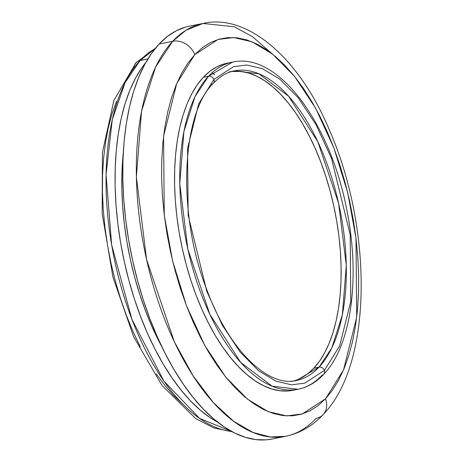 <?xml version="1.0" encoding="UTF-8"?>
<svg xmlns="http://www.w3.org/2000/svg" width="463" height="463" viewBox="0 0 463 463"><rect width="100%" height="100%" fill="white"/><g stroke="black" fill="none" stroke-linecap="round" stroke-linejoin="round"><path stroke-width="0.69" d="M231.668 431.458L199.547 418.39L163.867 380.997L131.949 319.383L111.658 244.973L106.062 174.58L112.278 119.662L125.068 82.657L140.121 60.497A10.527 8.71 -136.9 0 0 135.948 62.806A10.527 8.71 43.1 0 1 140.121 60.497A197.36 95.424 78.7 0 0 117.648 273.645A197.36 95.424 78.7 0 0 231.668 431.458M229.995 62.702L224.405 63.853L216.95 66.794L209.913 71.279L203.355 77.263L208.553 76.221A4.474 3.704 43.1 0 1 213.918 79.457L233.584 66.649L246.825 65.017L262.376 68.634L279.82 79.15L298.184 97.762L316.003 124.628L331.525 158.387L350.19 234.66L350.786 301.361L339.668 345.919L324.418 370.365A4.474 3.704 -136.9 0 0 319.059 367.13A4.474 3.704 43.1 0 1 324.418 370.365L339.668 345.919L350.786 301.361L350.19 234.66L331.525 158.387L316.003 124.628L298.184 97.762L279.82 79.15L262.376 68.634L246.825 65.017L233.584 66.649L213.918 79.457A4.474 3.704 43.1 0 1 213.368 83.253A4.474 3.704 -136.9 0 0 213.918 79.457L198.668 103.903L187.55 148.467L188.146 215.162L206.811 291.441L222.333 325.2L240.147 352.065L258.516 370.678L275.954 381.194L291.511 384.811L304.752 383.179L324.418 370.365A4.474 3.704 43.1 0 1 323.874 374.162A4.474 3.704 -136.9 0 0 324.418 370.365L304.752 383.179L291.511 384.811L275.954 381.194L258.516 370.678L240.147 352.065L222.333 325.2L206.811 291.441L188.146 215.162L187.55 148.467L198.668 103.903L213.918 79.457A4.474 3.704 -136.9 0 0 208.553 76.221L195.016 96.611L183.898 131.538L179.783 183.724L187.862 249.198L209.843 314.308L240.737 362.477L272.111 386.188L298.085 389.267A166.836 80.666 -101.3 0 1 192.741 268.366A166.836 80.666 -101.3 0 1 208.553 76.221L203.355 77.263A166.836 80.666 78.7 0 0 187.55 269.408A166.836 80.666 78.7 0 0 292.888 390.309L298.085 389.267C307.721 387.271 316.31 382.247 323.845 374.197C351.319 345.786 360.341 278.176 347.105 211.493C330.976 124.072 278.419 51.509 232.576 62.094L208.553 76.221A166.836 80.666 -101.3 0 1 232.576 62.094L227.379 63.136A166.836 80.666 78.7 0 0 203.355 77.263L197.354 84.683L191.948 93.468L187.202 103.538L183.163 114.795L179.858 127.134L177.329 140.428L175.599 154.555L174.678 169.377L174.586 184.749L175.315 200.525L176.86 216.557L179.21 232.681L182.335 248.753L186.213 264.61L190.802 280.103L196.057 295.081L201.932 309.406L208.367 322.925L215.301 335.525L222.662 347.076L230.389 357.465L238.399 366.598L246.623 374.382L254.974 380.748L263.372 385.627L271.74 388.972L279.999 390.76L288.067 390.969L292.975 390.292M229.133 71.904L234.33 70.868L258.91 73.785L288.605 96.223L317.838 141.805L338.638 203.425L346.289 265.392L342.389 314.776L331.867 347.829L319.059 367.13L296.326 380.499C268.546 387.641 229.295 350.682 207.21 290.764C177.069 215.388 180.998 114.511 213.339 83.288C219.775 76.493 226.772 72.355 234.33 70.868A157.889 76.337 -101.3 0 1 334.02 185.287A157.889 76.337 -101.3 0 1 319.059 367.13L313.862 368.166A157.889 76.337 78.7 0 0 329.581 189.002A157.889 76.337 78.7 0 0 231.818 71.47L241.333 71.481L249.146 73.171L257.069 76.343L265.015 80.961L272.921 86.98L280.7 94.348L288.281 102.989L295.591 112.822L302.565 123.754L309.122 135.676L315.21 148.473L320.772 162.027L325.744 176.206L330.09 190.866L333.759 205.873L336.717 221.082L338.939 236.344L340.403 251.513L341.092 266.445L341.005 280.995L340.137 295.018L338.499 308.387L336.103 320.969L332.978 332.642L329.152 343.297L324.661 352.829L319.551 361.146L313.862 368.166L319.059 367.13A157.889 76.337 -101.3 0 1 296.326 380.499L291.129 381.535M185.686 27.085L176.281 30.801L167.398 36.461L159.133 44.008L172.682 41.294A18.422 15.238 43.1 0 1 194.761 54.628L218.032 39.471L233.699 37.538L252.103 41.82L272.736 54.264L294.468 76.285L315.546 108.07L333.91 148.01L347.73 192.793L355.995 238.254L356.695 317.172L343.546 369.891L325.506 398.817L317.959 405.704L309.857 410.866L301.274 414.252L292.298 415.838L283.009 415.6L273.5 413.54L263.864 409.686L254.193 404.066L244.574 396.739L235.111 387.78L225.886 377.264L216.991 365.301L208.512 352.002L200.531 337.492L193.123 321.924L186.357 305.435L180.304 288.189L175.02 270.346L170.558 252.086L166.958 233.584L164.255 215.017L162.472 196.561L161.633 178.394L161.743 160.69L162.797 143.628L164.793 127.36L167.704 112.052L171.507 97.849L176.16 84.885L181.623 73.293L187.845 63.171L194.761 54.628L202.308 47.741L210.41 42.579L218.993 39.193L227.97 37.607L237.259 37.844L246.767 39.905L256.404 43.759L266.075 49.379L275.693 56.7L285.156 65.665L294.381 76.181L303.277 88.144L311.755 101.443L319.736 115.947L327.144 131.521L333.91 148.01L339.964 165.256L345.248 183.099L349.71 201.359L353.31 219.861L356.012 238.428L357.795 256.884L358.634 275.051L358.524 292.755L357.471 309.816L355.474 326.085L352.563 341.393L348.761 355.596L344.107 368.554L338.644 380.152L332.422 390.268L325.506 398.817A18.422 15.238 43.1 0 1 323.255 414.443A18.422 15.238 -136.9 0 0 325.506 398.817L302.235 413.968L286.568 415.901L268.164 411.624L247.531 399.181L225.799 377.16L204.721 345.375L186.357 305.435L172.537 260.652L164.272 215.191L163.572 136.272L176.721 83.554L194.761 54.628A18.422 15.238 -136.9 0 0 172.682 41.294L155.603 67.025L141.574 111.091L136.377 176.941L146.574 259.564L174.308 341.723L193.059 375.771L213.293 402.503L233.607 421.266L252.879 432.419L270.351 436.985L285.654 436.308A210.52 101.785 -101.3 0 1 152.732 283.75A210.52 101.785 -101.3 0 1 172.682 41.294L159.133 44.008A210.52 101.785 78.7 0 0 139.184 286.464A210.52 101.785 78.7 0 0 272.099 439.022L285.654 436.308C300.053 433.229 312.548 425.983 323.133 414.576C373.051 363.501 372.408 228.525 329.679 130.664C298.606 55.948 245.992 13.277 202.991 23.468L185.976 30.263L172.682 41.294A210.52 101.785 -101.3 0 1 202.991 23.468L189.442 26.183A210.52 101.785 78.7 0 0 159.133 44.008L151.551 53.367L144.734 64.455L138.744 77.165L133.645 91.373L129.478 106.936L126.289 123.714L124.101 141.539L122.944 160.239L122.822 179.638L123.748 199.547L125.699 219.769L128.662 240.123L132.609 260.397L137.499 280.41L143.287 299.96L149.919 318.862L157.333 336.931L165.453 353.998L174.198 369.891L183.493 384.464L193.239 397.578L203.35 409.101L213.721 418.922L224.26 426.95L234.857 433.108L245.419 437.332L255.842 439.59L266.017 439.85L272.215 438.999M323.874 374.162A4.474 3.704 43.1 0 1 322.103 375.146A166.836 80.666 -101.3 0 1 298.085 389.267M323.255 414.443A18.422 15.238 43.1 0 1 315.963 418.483A210.52 101.785 -101.3 0 1 285.654 436.308M123.28 152.761A184.205 89.064 78.7 0 0 162.305 347.672L152.055 326.785L145.573 310.974L139.768 294.433L134.704 277.325L130.421 259.818L126.966 242.074L124.373 224.271L122.666 206.573L121.862 189.153L121.966 172.178L123.28 152.761M147.9 58.94L140.121 60.497L147.9 58.94M217.841 422.291A197.36 95.424 -101.3 0 1 122.747 254.228A197.36 95.424 -101.3 0 1 145.804 62.517L142.048 67.465L135.659 77.859L130.045 89.776L125.259 103.093L121.352 117.683L118.36 133.413L116.311 150.122L115.229 167.658L115.119 185.842L115.981 204.507L117.81 223.467L120.588 242.548L124.287 261.554L128.87 280.318L134.299 298.641L140.52 316.362L147.465 333.302L155.076 349.305L163.277 364.207L171.993 377.866L181.131 390.159L190.606 400.964L200.334 410.172L210.214 417.701L217.841 422.291M116.578 101.166L112.046 113.771L108.348 127.585L105.518 142.477L103.579 158.294L102.549 174.892L102.445 192.104L103.261 209.774L104.991 227.727L107.624 245.789L111.126 263.783L115.466 281.545L120.606 298.895L126.492 315.668L133.072 331.705L140.277 346.851M156.286 373.896L164.938 385.529L173.909 395.755L183.116 404.477M155.036 48.731A197.36 95.424 78.7 0 0 140.121 60.497L155.036 48.731M307.189 121.763L304.967 117.92M293.774 380.904A157.889 76.337 78.7 0 0 313.862 368.166L307.663 373.826M272.111 53.772L252.676 36.803L234.313 26.773L202.991 23.468M213.368 83.253A4.474 3.704 43.1 0 1 211.597 84.237M214.606 74.815L212.141 72.708M133.986 67.922A10.527 8.71 43.1 0 1 135.948 62.806M232.322 431.811L213.761 427.91L195.646 418.535L162.004 385.488L133.622 336.705L112.972 277.268L102.178 213.559L102.421 152.501L113.857 100.512L136.024 62.725L155.504 48.152"/></g></svg>

